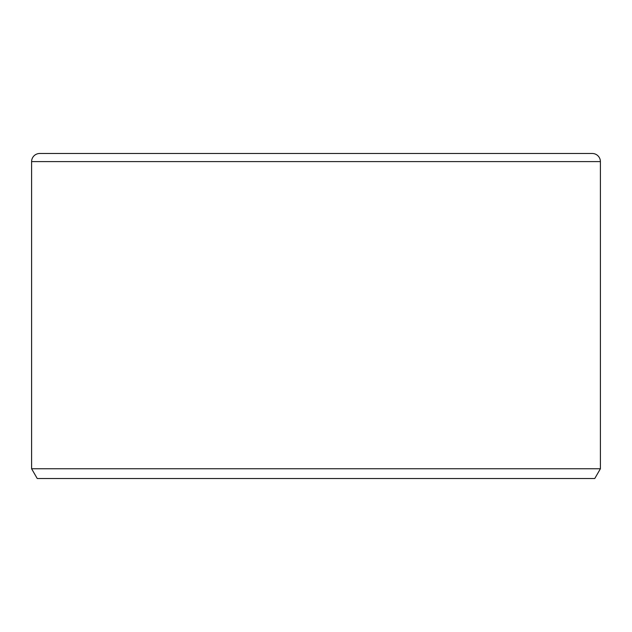 <?xml version="1.0" encoding="UTF-8"?>
<svg xmlns="http://www.w3.org/2000/svg" width="632" height="632" viewBox="0 0 632 632"><rect width="100%" height="100%" fill="white"/><g stroke="black" fill="none" stroke-linecap="round" stroke-linejoin="round"><path stroke-width="0.95" d="M592.271 153.489L39.729 153.489A8.129 8.129 0 0 0 31.6 161.61L600.4 161.61A8.129 8.129 0 0 0 592.271 153.489A8.129 8.129 0 0 1 600.4 161.61L600.4 468.762L31.6 468.762L37.233 478.511L594.767 478.511L600.4 468.762M31.6 161.61L31.6 468.762"/></g></svg>
